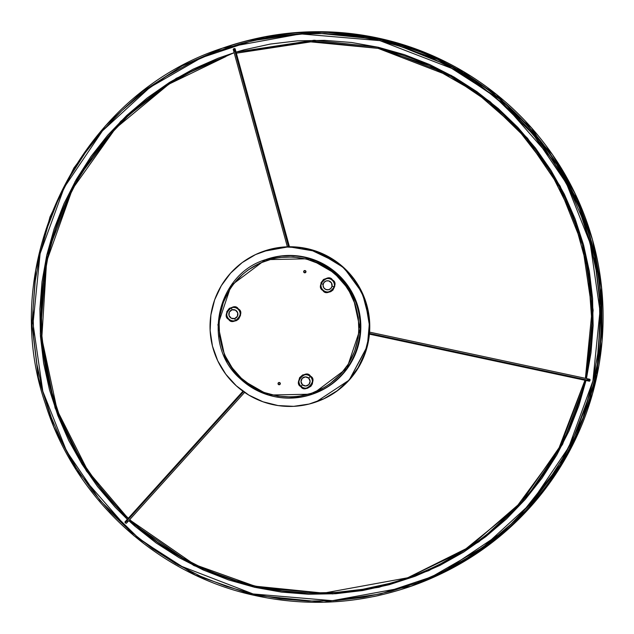 <?xml version="1.0" encoding="UTF-8"?>
<svg xmlns="http://www.w3.org/2000/svg" width="634" height="634" viewBox="0 0 634 634"><rect width="100%" height="100%" fill="white"/><g stroke="black" fill="none" stroke-linecap="round" stroke-linejoin="round"><path stroke-width="0.95" d="M378.149 48.382L306.927 41.503L236.355 53.208L314.187 41.353L378.149 48.382L450.782 76.405L489.448 102.55L526.783 139.036L559.22 186.689L582.408 244.764L592.069 310.327L585.396 378.324A275.98 275.552 70.7 0 0 378.149 48.382L378.347 47.288L378.149 48.382L429.266 65.579L476.071 92.405L516.773 127.846L549.813 170.522L573.928 218.825L588.201 270.9L592.069 324.759L585.396 378.324M584.944 380.265L560.955 445.052L521.631 501.827L469.445 547.015L407.662 577.788A275.98 275.552 70.7 0 0 584.952 380.265L558.094 450.402L515.244 508.698L462.891 551.247L407.662 577.788L323.633 593.123L254.979 586.173L254.67 587.306L332.612 593.915L379.029 587.266L428.758 570.663L478.924 541.785L525.253 499.402L562.588 444.283L586.173 379.806M586.458 378.546L593.147 310.28L583.438 244.447L560.155 186.142L527.575 138.307L490.098 101.678L451.265 75.422L378.347 47.288L351.608 42.494L324.537 40.346L297.386 40.869L270.417 44.047L243.892 49.864L236.054 52.115L314.155 40.235L378.347 47.288L404.484 54.682L429.781 64.605L453.984 76.968L476.863 91.637L498.197 108.485L517.78 127.339L535.429 148.023L550.97 170.34L564.252 194.067L575.141 218.984L583.549 244.851L589.374 271.415L592.584 298.416L593.131 325.599L591.007 352.71L586.458 378.546M586.006 380.495L578.882 405.641L568.999 430.954L556.676 455.172L542.046 478.068L525.245 499.41L506.431 519L485.787 536.649L463.517 552.182L439.822 565.457L414.945 576.338L389.125 584.73L362.6 590.539L335.632 593.725L308.481 594.24L281.401 592.093L254.67 587.306L193.861 565.552L128.781 520.688L134.812 526.109L156.154 542.958L179.026 557.627L203.229 569.982L228.525 579.904L254.67 587.306L254.979 586.173A275.98 275.552 70.7 0 1 129.582 519.801L194.408 564.506L254.979 586.173A275.98 275.552 70.7 0 0 407.662 577.788L407.963 577.685M225.474 56.759L168.906 84.148L115.523 128.345L72.466 188.948L46.599 261.509L41.781 338.184L57.187 410.293L88.086 471.347L128.123 518.438A275.98 275.552 70.7 0 1 225.474 56.759L225.783 56.656M225.625 56.711A275.98 275.552 -109.3 0 0 128.314 518.224L116.426 506.344L98.849 485.747L83.379 463.525L70.152 439.893L59.303 415.072L50.934 389.316L45.125 362.862L41.931 335.972L41.392 308.901L43.5 281.9L48.239 255.248L55.57 229.191L65.421 203.982L77.689 179.858L92.263 157.058L108.993 135.803L127.727 116.291L148.293 98.722L170.467 83.244L194.059 70.025L218.833 59.192M407.813 577.732A275.98 275.552 -109.3 0 1 255.288 586.062L229.254 578.699L204.061 568.817L179.961 556.509L157.177 541.904L135.93 525.126L129.772 519.587A275.98 275.552 -109.3 0 0 255.288 586.062L281.916 590.84L308.877 592.98L335.917 592.457L362.775 589.295L389.189 583.502M588.923 380.392L589.216 379.148M125.223 522.717L243.543 391.638L125.223 522.717L124.993 521.917A0.999 0.515 42.1 0 0 125.223 522.717A0.999 0.515 42.1 0 0 126.443 523.264L125.223 522.717M125.16 521.719L125.722 521.211M233.225 49.341L234.263 48.604L288.605 246.777L234.263 48.604L235.119 48.763A0.999 0.475 164.7 0 0 234.263 48.604A0.999 0.475 164.7 0 0 233.225 49.341L234.596 51.314M235.357 49.737L235.119 48.763M263.372 251.357A79.781 79.654 70.7 0 1 348.795 380.226L337.233 390.726L323.847 398.77L309.146 404.04L293.701 406.339L278.104 405.57L262.952 401.774L248.821 395.093L236.268 385.781L225.767 374.195L217.724 360.786L212.445 346.061L210.139 330.591L210.884 314.979L214.664 299.803L221.321 285.672L230.618 273.111A79.781 79.654 70.7 0 1 263.372 251.357L288.771 246.769L317.357 251.595L343.985 267.817L362.355 292.979L369.582 320.962L367.348 346.14L349.199 380.083A79.781 79.654 -109.3 0 0 263.776 251.215L283.35 247.038M348.795 380.226L349.199 380.083L348.795 380.226A79.781 79.654 70.7 0 1 223.334 370.731A79.781 79.654 70.7 0 1 230.618 273.111L242.172 262.603L255.565 254.567L270.258 249.297L285.704 246.998L301.308 247.767L316.461 251.563L330.583 258.244L343.145 267.556L353.645 279.142L361.689 292.551L366.967 307.276L369.273 322.746L368.52 338.358L364.748 353.526L358.083 367.665L348.795 380.226M279.531 384.695L279.57 384.679A1.141 1.141 -109.3 0 0 279.966 382.77L279.935 382.785A1.141 1.141 70.7 0 1 279.531 384.695A1.141 1.141 70.7 0 1 278.381 384.45A1.141 1.141 70.7 0 1 278.786 382.54A1.141 1.141 -109.3 0 0 278.801 382.532A1.141 1.141 70.7 0 1 279.935 382.785L280.26 384.006L279.237 384.743M304.36 270.623L305.572 270.845A1.141 1.141 70.7 0 1 305.176 272.755A1.141 1.141 -109.3 0 0 305.604 270.829L305.897 272.065L304.875 272.802M305.208 272.739L305.176 272.755A1.141 1.141 70.7 0 1 304.019 272.509A1.141 1.141 70.7 0 1 304.423 270.599A1.141 1.141 -109.3 0 0 304.439 270.591A1.141 1.141 70.7 0 1 305.572 270.845A1.141 1.141 -109.3 0 0 304.455 270.591L304.423 270.599M301.087 386.336L300.825 386.621C292.908 382.706 306.056 368.56 310.525 376.192L310.248 376.485C306.024 369.281 293.613 382.635 301.087 386.336A6.736 6.728 -109.3 0 0 310.597 386.003A6.736 6.728 -109.3 0 0 310.248 376.485L308.655 378.118A4.557 4.549 70.7 0 1 308.885 384.553A4.557 4.549 70.7 0 1 302.466 384.783L301.087 386.336L302.466 384.783L305.723 385.995L308.885 384.553L310.105 381.288L308.655 378.118L305.39 376.897L302.228 378.347L301.015 381.613L302.466 384.783A4.557 4.549 70.7 0 1 302.228 378.347A4.557 4.549 70.7 0 1 308.655 378.118L310.248 376.485A6.736 6.728 -109.3 0 0 300.746 376.818A6.736 6.728 -109.3 0 0 301.087 386.336C305.311 393.54 317.721 380.178 310.248 376.485L310.525 376.192L312.15 378.443L312.792 381.153L312.356 383.903L310.89 386.264L307.324 388.349L303.195 388.087L299.906 385.575L298.559 381.66L299.613 377.658L302.711 374.916L306.808 374.369L310.525 376.192C318.442 380.107 305.295 394.253 300.825 386.621L301.087 386.336M231.505 307.712C226.203 311.928 225.339 315.716 228.898 319.076L228.636 319.362C220.719 315.447 233.867 301.301 238.336 308.924L238.059 309.218A6.736 6.728 -109.3 0 0 231.505 307.712A6.736 6.728 -109.3 0 0 228.898 319.076A6.736 6.728 -109.3 0 0 235.46 320.582L234.707 318.537A4.557 4.549 70.7 0 1 229.025 315.518A4.557 4.549 70.7 0 1 232.036 309.836L231.505 307.712L232.036 309.836L229.349 312.055L229.025 315.518L231.244 318.205L234.707 318.537L237.385 316.318L237.718 312.855L235.499 310.169L232.036 309.836A4.557 4.549 70.7 0 1 237.718 312.855A4.557 4.549 70.7 0 1 234.707 318.537L235.46 320.582A6.736 6.728 -109.3 0 0 238.059 309.218A6.736 6.728 -109.3 0 0 231.505 307.712M321.137 283.731A6.736 6.728 -109.3 0 0 323.118 290.166L322.857 290.459C314.939 286.544 328.079 272.398 332.549 280.022L332.271 280.315C328.666 276.995 324.957 278.136 321.137 283.731L323.15 284.262A4.557 4.549 70.7 0 1 328.602 280.846A4.557 4.549 70.7 0 1 332.018 286.299L334.253 286.75A6.736 6.728 -109.3 0 0 332.271 280.315A6.736 6.728 -109.3 0 0 321.137 283.731A6.736 6.728 -109.3 0 0 323.118 290.166A6.736 6.728 -109.3 0 0 334.253 286.75L332.018 286.299L331.431 282.867L328.602 280.846L325.963 281.021L323.879 282.637L323.039 285.142L323.728 287.693L325.725 289.429L328.341 289.77L330.702 288.597L332.018 286.299A4.557 4.549 70.7 0 1 326.565 289.714A4.557 4.549 70.7 0 1 323.15 284.262L321.137 283.731M336.614 275.647C353.526 287.559 374.797 336.091 340.22 374.694C304.249 411.997 254.377 394.245 241.3 378.213L240.579 379.021L268.436 395.061L312.53 394.15L346.901 368.354L360.12 329.054L352.869 295.579L337.447 274.791L336.614 275.647L331.36 271.217L319.679 263.99L306.824 259.187L293.273 256.984L279.562 257.475L272.81 258.727L259.829 263.173L247.973 270.076L242.608 274.371L233.264 284.42L229.381 290.087L223.358 302.426L219.855 315.7L219.095 322.54L219.594 336.266L222.756 349.635L225.308 356.031L232.21 367.902L241.3 378.213L252.213 386.542L258.228 389.87L264.544 392.589L277.811 396.107L291.505 396.963L298.352 396.385L311.698 393.231L324.18 387.525L329.942 383.784L340.22 374.694L348.534 363.773L354.557 351.434L358.059 338.152L358.82 331.32L358.321 317.594L355.151 304.225L349.445 291.727L345.696 285.95L336.614 275.647L337.447 274.791A71.23 71.119 70.7 0 1 312.53 394.15A71.23 71.119 70.7 0 1 240.579 379.021L241.3 378.213C224.388 366.301 203.118 317.769 237.695 279.166C273.666 241.863 323.538 259.615 336.614 275.647M312.816 394.047L325.496 388.246L331.352 384.442L341.805 375.209L350.253 364.114L353.621 357.996L358.479 344.912L359.93 338.073L360.794 324.14L358.915 310.303L356.974 303.591L354.39 297.1L347.369 285.023L343.01 279.562L338.136 274.554L337.447 274.791L338.136 274.554A71.23 71.119 -109.3 0 0 266.193 259.425L265.503 259.671A71.23 71.119 70.7 0 1 337.447 274.791L309.59 258.751L265.503 259.671L231.133 285.458L217.914 324.767L225.165 358.242L240.579 379.021C261.779 397.383 285.76 402.424 312.53 394.15L313.212 393.904A71.23 71.119 -109.3 0 0 338.136 274.554L327.041 266.082L320.931 262.706L307.862 257.824L301.031 256.366L294.097 255.589L280.157 256.081L266.177 259.433M589.929 380.606L369.487 333.436L589.929 380.606L589.414 381.216A0.999 0.436 -77.9 0 0 589.929 380.606A0.999 0.436 -77.9 0 0 589.858 379.291L589.929 380.606M410.824 586.339L443.855 572.431L468.225 558.776L491.136 542.799L512.375 524.643L531.736 504.482L549.02 482.529L564.07 458.976L576.75 434.06L586.918 408.011L594.494 381.097L599.392 353.558L601.571 325.67L601.008 297.703L597.711 269.925L591.712 242.6L583.066 215.988L571.86 190.351L558.197 165.942L542.213 142.983L524.056 121.704L503.911 102.304L481.959 84.972L458.422 69.883L433.521 57.163L407.504 46.956L380.186 39.498A285.094 284.658 70.7 0 1 600.826 301.665A285.094 284.658 70.7 0 1 410.666 586.395L450.956 568.698L490.684 542.973L527.615 508.801L559.236 466.576L583.121 417.679L597.394 364.431L601.167 309.741L594.684 256.596L579.246 207.587L556.787 164.515L499.481 99.015L437.666 59.414L380.186 39.498L379.869 40.631L454.729 69.534L494.583 96.526L533.035 134.186L566.416 183.377L590.206 243.313L599.994 310.945L592.901 381.002L568.801 447.152L530.563 503.705L483.084 547.213L431.651 576.861L380.669 593.907L333.064 600.739L253.14 593.963L252.942 595.057L253.14 593.963L226.354 586.387L200.439 576.219L175.634 563.555L152.192 548.521L130.335 531.26L110.261 511.939L92.184 490.748L76.262 467.884L62.655 443.562L51.489 418.036L42.882 391.527L36.907 364.312L33.618 336.646L33.063 308.79L35.235 281.013L40.116 253.584L47.653 226.774L57.789 200.835L70.406 176.014L85.4 152.556L102.621 130.691L121.894 110.617L143.046 92.532L165.87 76.611L190.145 63.012L215.639 51.861L242.101 43.263L269.276 37.311L296.91 34.046L324.735 33.515L352.472 35.718L379.869 40.631L406.656 48.208L432.578 58.376L457.376 71.032L480.818 86.066L502.683 103.326L522.749 122.647L540.834 143.847L556.755 166.71L570.362 191.024L581.529 216.559L590.135 243.06L596.111 270.282L599.392 297.948L599.954 325.805L597.783 353.582L592.901 381.002L585.356 407.82L575.228 433.759L562.604 458.572L547.61 482.03L530.396 503.903L511.115 523.977L489.963 542.062L467.139 557.983L442.865 571.583L417.378 582.733L390.916 591.332L363.734 597.283L336.107 600.549L308.282 601.08L280.537 598.876L253.14 593.963L178.289 565.06L138.434 538.068L99.982 500.408L66.602 451.218L42.811 391.281L33.016 323.649L40.116 253.584L64.216 187.442L102.446 130.881L149.933 87.373L201.366 57.734L252.348 40.687L299.945 33.856L379.869 40.631L380.186 39.498L309.265 32.31L222.463 48.152L182.172 65.857L142.452 91.581L105.513 125.754L73.893 167.978L50.015 216.868L35.742 270.116L31.969 324.814L38.444 377.951L53.89 426.959L76.349 470.04L133.655 535.532L195.462 575.133L252.95 595.057L323.863 602.237L411.086 586.252A285.094 284.658 -109.3 0 0 601.246 301.522A285.094 284.658 -109.3 0 0 380.606 39.348A285.094 284.658 -109.3 0 0 222.883 48.01L222.463 48.152A285.094 284.658 70.7 0 1 380.186 39.498L353.098 34.418L325.242 32.207L297.314 32.746L269.569 36.019L242.283 41.995L222.637 48.097M378.926 595.461A285.094 284.658 70.7 0 1 373.521 596.618M261.731 37.382L322.064 31.724L382.247 38.983L380.963 39.435L382.247 38.983L437.23 57.765L496.438 94.395L552.42 154.506L575.371 194.147L592.433 239.557L601.777 289.397L602.031 341.599L592.576 393.611L573.786 442.77L546.944 486.722L514 523.811L477.188 553.236L438.657 574.951A284.928 284.484 -109.3 0 0 601.539 286.988A284.928 284.484 -109.3 0 0 382.247 38.983A284.928 284.484 -109.3 0 0 251.5 39.657L322.928 31.732L382.247 38.983L463.811 71.745L531.522 127.838L578.937 201.929L601.539 286.964L597.149 374.821L566.202 457.13L511.63 526.03L438.657 574.951M402.677 45.664L382.048 40.069M234.144 52.701L218.064 58.249L193.188 69.138L169.5 82.412L147.231 97.945L126.586 115.594L107.772 135.185L90.963 156.527L76.334 179.422L64.018 203.641L54.128 228.953L46.765 255.122L42.002 281.884L39.887 308.988L40.433 336.178L43.635 363.179L49.468 389.744L57.868 415.603L68.765 440.527L82.048 464.254L97.581 486.571L115.23 507.255L127.323 519.325L86.367 470.943L55.103 407.995L40.275 333.698L46.758 255.153L75.081 181.641L120.737 121.276L176.244 78.315L234.144 52.701M127.299 522.099L127.466 521.085M235.063 51.188L235.341 50.617M589.858 379.291L587.464 379.489M322.857 290.459L320.772 286.877L321.026 282.748L323.53 279.451L327.445 278.112L331.439 279.174L334.181 282.281L334.736 286.378L332.921 290.103L330.663 291.727L327.96 292.361L325.218 291.917L323.118 290.166C326.716 293.487 330.433 292.345 334.253 286.75A6.736 6.728 -109.3 0 0 332.271 280.315L332.549 280.022C340.466 283.937 327.326 298.083 322.857 290.459M228.636 319.362L226.56 315.78L226.813 311.651L229.318 308.362L233.233 307.014L237.227 308.076L239.969 311.183L240.524 315.288L238.709 319.005L236.45 320.63L233.748 321.272L231.006 320.828L228.898 319.076A6.736 6.728 -109.3 0 0 235.46 320.582C240.754 316.374 241.625 312.578 238.059 309.218L238.336 308.924C246.254 312.839 233.106 326.986 228.636 319.362M278.722 382.571L279.966 382.77A1.141 1.141 -109.3 0 0 278.817 382.532L278.786 382.54M305.572 270.845L303.963 270.9L304.019 272.509L305.628 272.454L305.572 270.845M279.935 382.785L278.326 382.841L278.381 384.45L279.99 384.394L279.935 382.785M354.398 279.483L365.018 299.43L369.773 327.406L367.102 347.099L349.199 380.083C340.093 390.076 329.181 397.328 316.437 401.837A79.781 79.654 -109.3 0 0 349.199 380.083L316.033 401.98M244.605 392.375L126.935 522.701M125.128 521.758L242.965 391.218M235.238 49.143L289.437 246.761M338.374 263.11L309.051 249.067M589.216 381.177L369.424 334.142M222.463 48.152C80.431 93.903 -3.527 262.357 45.323 403.612C74.503 498.15 156.447 573.707 252.942 595.057C306.349 607.047 358.923 604.162 410.666 586.395M256.223 38.563L251.5 39.657M369.59 332.145L589.525 379.203M240.579 379.021C201.335 345.609 216.17 274.482 265.503 259.671M233.264 49.476L287.376 246.808"/></g></svg>
